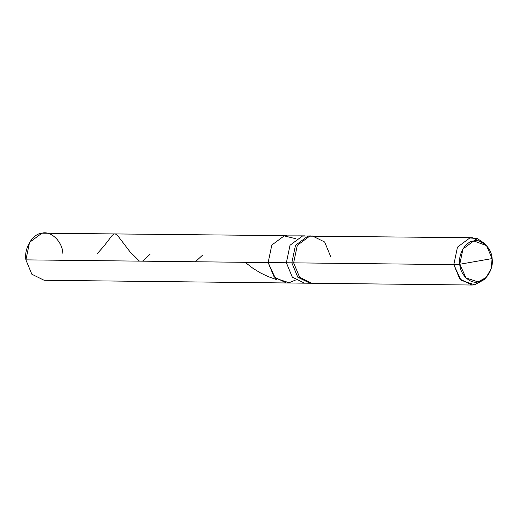 <?xml version="1.0" encoding="UTF-8"?>
<svg xmlns="http://www.w3.org/2000/svg" width="518" height="518" viewBox="0 0 518 518"><rect width="100%" height="100%" fill="white"/><g stroke="black" fill="none" stroke-linecap="round" stroke-linejoin="round"><path stroke-width="0.78" d="M295.5 280.057L289.089 282.744L275.304 278.179L268.149 262.568L25.9 259.868L29.571 242.353L41.913 233.191L286.894 235.664L284.168 235.884L271.82 245.046L268.149 262.568L271.82 245.046L284.168 235.884L295.959 238.772L284.168 235.884L271.82 245.046L268.149 262.568L274.113 276.923L286.363 282.964L274.113 276.923L268.149 262.568L271.82 245.046L284.168 235.884L305.096 235.865L302.37 236.091L290.022 245.247L286.357 262.768L268.149 262.568L275.304 278.179L289.089 282.744L295.5 280.057M62.853 253.373C62.464 241.634 50.945 230.536 41.913 233.191C32.66 233.754 23.854 248.426 25.9 259.868L286.357 262.768L290.022 245.247L302.37 236.091L310.554 235.923L307.828 236.15L295.487 245.312L291.815 262.827L286.357 262.768L292.314 277.13L304.565 283.171L292.314 277.13L286.357 262.768L291.815 262.827L295.487 245.312L307.828 236.15L312.373 235.949L309.647 236.169L297.306 245.331L293.635 262.846L291.815 262.827L297.772 277.188L310.029 283.229L297.772 277.188L291.815 262.827L293.635 262.846L297.306 245.331L309.647 236.169L472.558 237.73L469.832 237.95L457.485 247.112L453.813 264.627L293.635 262.846L299.592 277.208L311.849 283.249L299.592 277.208L293.635 262.846L453.813 264.627L457.485 247.112L469.832 237.95L477.285 238.558L484.421 243.337L486.544 245.636L473.776 240.922L462.975 248.938L459.764 264.264L492.1 258.579C493.887 268.589 486.182 281.429 478.088 281.921C470.182 284.246 460.107 274.534 459.764 264.264L453.813 264.627L459.777 278.988L472.027 285.029L474.753 284.809L485.107 278.47M472.027 285.029L44.114 280.27L31.857 274.229L25.9 259.868M330.588 256.345L324.631 241.99L312.373 235.949M485.483 244.58L472.558 237.73M486.195 277.441L484.019 279.688L474.753 284.809L460.968 280.244L453.813 264.627L459.764 264.264L466.025 277.926L478.088 281.921L486.195 277.441L491.193 268.609L492.1 258.579L459.764 264.264C457.977 254.247 465.682 241.407 473.776 240.922C481.682 238.597 491.757 248.31 492.1 258.579L486.544 245.636M97.17 253.749L103.645 246.497L112.218 235.373L113.811 234.039L115.158 233.773L117.826 235.807L130.031 251.832L139.459 261.13M195.351 261.752L202.823 254.927M245.105 262.309L253.088 268.415L260.496 272.928L268.052 276.567L276.722 279.681M142.521 261.169L149.993 254.338"/></g></svg>
